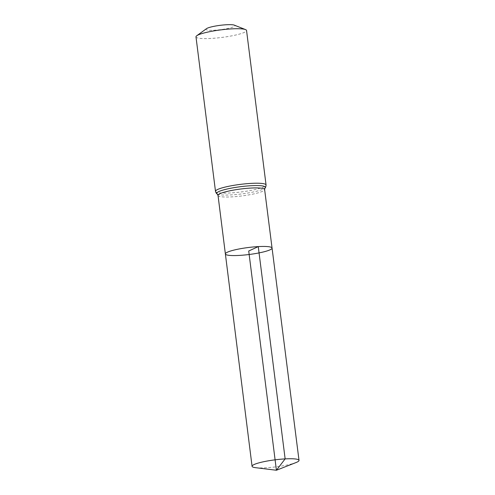 <?xml version="1.0" encoding="UTF-8"?>
<svg xmlns="http://www.w3.org/2000/svg" width="495" height="495" viewBox="0 0 495 495"><rect width="100%" height="100%" fill="white"/><g stroke="black" fill="none" stroke-linecap="round" stroke-linejoin="round"><path stroke-width="0.37" stroke-dasharray="2.48 1.86" d="M206.471 28.679A14.559 2.178 172.8 0 0 220.751 29.644A14.559 2.178 172.8 0 0 234.352 25.152M195.983 36.859A25.48 3.812 172.8 0 0 221.741 37.447A25.48 3.812 172.8 0 0 246.541 30.473M225.38 253.954A23.525 3.521 172.8 0 0 249.158 254.498A23.525 3.521 172.8 0 0 272.058 248.057M255.544 467.676A23.661 3.539 172.8 0 0 265.951 467.775A23.661 3.539 172.8 0 0 295.991 462.565M218.023 195.414A23.488 3.514 172.8 0 0 241.764 195.952A23.488 3.514 172.8 0 0 264.627 189.523M215.498 191.355A25.48 3.812 172.8 0 0 241.257 191.942A25.48 3.812 172.8 0 0 266.062 184.969M217.206 193.966A24.484 3.663 172.8 0 0 241.511 193.947A24.484 3.663 172.8 0 0 265.054 187.921"/><path stroke-width="0.74" d="M245.532 29.595A25.48 3.812 172.8 0 0 231.592 28.883A25.48 3.812 172.8 0 0 196.744 35.758L206.471 28.679A14.559 2.178 172.8 0 1 226.382 24.75A14.559 2.178 172.8 0 1 234.352 25.152L245.532 29.595A25.48 3.812 172.8 0 1 246.541 30.473L266.062 184.969C265.902 186.726 265.567 187.71 265.054 187.921L264.627 189.523L272.058 248.057A23.525 3.521 172.8 0 0 258.26 246.597A23.525 3.521 172.8 0 0 225.38 253.954A23.525 3.521 172.8 0 0 249.158 254.498A23.525 3.521 172.8 0 0 272.058 248.057A23.525 3.521 172.8 0 0 258.26 246.597A23.525 3.521 172.8 0 0 225.38 253.954L252.066 466.302A23.661 3.539 172.8 0 0 255.544 467.676L276.414 470.25L248.719 251.008L258.26 246.597L285.139 458.896L276.414 470.25L295.991 462.565A23.661 3.539 172.8 0 0 299.017 460.369A23.661 3.539 172.8 0 0 285.139 458.896A23.661 3.539 172.8 0 0 252.066 466.302M196.744 35.758A25.48 3.812 172.8 0 0 195.983 36.859L215.498 191.355C216.092 193.019 216.662 193.885 217.206 193.966L218.023 195.414L225.38 253.954M264.627 189.523A23.488 3.514 172.8 0 0 250.847 188.063A23.488 3.514 172.8 0 0 218.023 195.414M266.062 184.969A25.48 3.812 172.8 0 0 251.113 183.385A25.48 3.812 172.8 0 0 215.498 191.355M265.054 187.921A24.484 3.663 172.8 0 0 250.977 185.724A24.484 3.663 172.8 0 0 225.937 189.294A24.484 3.663 172.8 0 0 217.206 193.966M272.058 248.057L299.017 460.369"/></g></svg>
